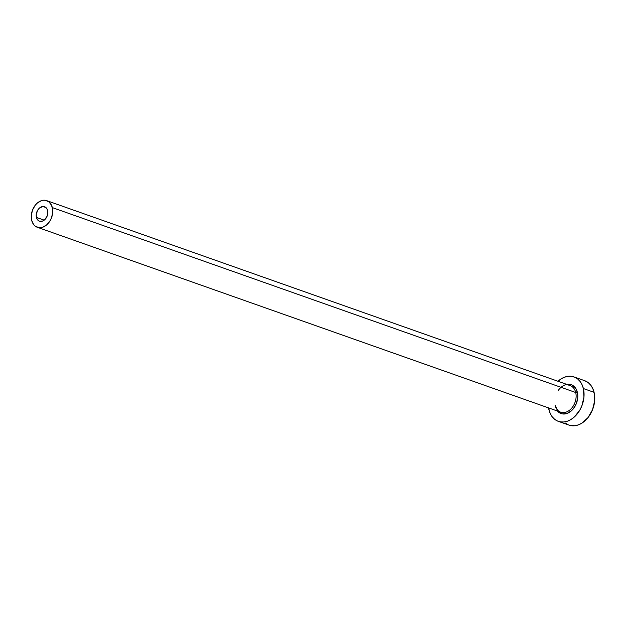 <?xml version="1.0" encoding="UTF-8"?>
<svg xmlns="http://www.w3.org/2000/svg" width="626" height="626" viewBox="0 0 626 626"><rect width="100%" height="100%" fill="white"/><g stroke="black" fill="none" stroke-linecap="round" stroke-linejoin="round"><path stroke-width="0.94" d="M47.607 210.516A7.653 5.548 109.5 0 1 45.753 218.584A7.653 5.548 109.5 0 1 39.461 221.174A7.653 5.548 109.5 0 1 36.41 217.402L44.203 220.156L36.41 217.402L36.23 214.608L37.576 210.375L39.352 208.153L42.678 206.541L45.776 207.425L47.193 209.295L47.795 213.31L47.099 216.197L44.673 219.765L42.49 221.111L39.18 221.064L37.45 219.663L36.41 217.402A7.653 5.548 109.5 0 1 38.272 209.327A7.653 5.548 109.5 0 1 44.563 206.744A7.653 5.548 109.5 0 1 47.607 210.516M555.051 405.218A14.124 10.251 -70.5 0 0 561.976 412.511A14.124 10.251 -70.5 0 0 572.813 406.689A14.124 10.251 -70.5 0 0 575.724 392.51A1.174 0.54 166.4 0 0 577.344 392.244A15.306 11.104 109.5 0 1 572.571 409.654A15.306 11.104 109.5 0 1 558.822 412.354M555.34 405.468C556.78 409.568 558.564 411.806 560.685 412.182A14.124 10.251 -70.5 0 0 572.289 407.409A14.124 10.251 -70.5 0 0 575.724 392.51A14.124 10.251 -70.5 0 0 570.09 385.546L46.715 200.641A14.124 10.251 109.5 0 1 52.341 207.605L575.724 392.51L52.341 207.605A14.124 10.251 109.5 0 1 48.914 222.504A14.124 10.251 109.5 0 1 37.302 227.277A14.124 10.251 109.5 0 1 31.676 220.313A14.124 10.251 109.5 0 1 35.103 205.414A14.124 10.251 109.5 0 1 46.715 200.641M558.306 421.329L569.003 425.109A23.545 17.082 -70.5 0 0 588.354 417.151A23.545 17.082 -70.5 0 0 594.074 392.322A23.545 17.082 -70.5 0 0 584.692 380.71L573.995 376.93A23.545 17.082 109.5 0 1 583.377 388.543L594.074 392.322L583.377 388.543A23.545 17.082 109.5 0 1 577.657 413.371A23.545 17.082 109.5 0 1 558.306 421.329A23.545 17.082 109.5 0 1 548.932 409.725A23.545 17.082 109.5 0 1 548.564 407.902L550.215 413.481L552.124 416.697L554.566 419.224L557.453 420.993L560.669 421.916L564.104 421.963L567.61 421.126L571.068 419.451L574.332 416.994L579.809 410.147L581.804 406.016L583.948 397.127L583.377 388.543L582.086 384.779L580.185 381.57L577.743 379.035L574.856 377.275L571.632 376.351L568.197 376.304L564.691 377.134L561.232 378.808L557.969 381.265A23.545 17.082 109.5 0 1 573.995 376.93M566.835 384.387L571.812 384.92L575.271 387.713L576.507 389.802L577.759 394.959L577.72 397.823L576.327 403.606L573.385 408.7L571.468 410.742L567.101 413.434L562.586 413.942L558.619 412.198L557.03 410.546M568.948 425.085L574.801 425.743L578.307 424.905L581.765 423.231L587.978 417.636L592.501 409.795L594.645 400.906L594.074 392.322L592.783 388.558L590.881 385.35L588.44 382.815L584.629 380.686M565.262 423.004L568.15 424.772M31.676 220.313L33.593 224.499L35.056 226.017L38.726 227.629L42.889 227.16L46.919 224.679L50.205 220.563L51.402 218.091L52.686 212.754L52.725 210.101L51.575 205.344L48.961 201.901L45.299 200.289L43.241 200.257L41.136 200.758L37.098 203.239L35.33 205.125L32.615 209.827L31.331 215.164L31.676 220.313M558.126 390.624A15.306 11.104 109.5 0 1 577.344 392.244A1.174 0.54 -13.6 0 1 575.724 392.51A14.124 10.251 -70.5 0 0 568.799 385.209M560.685 412.182L37.302 227.277"/></g></svg>
